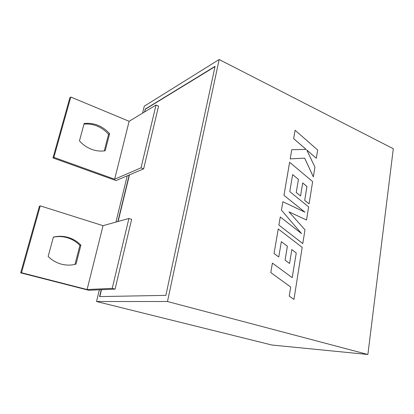 <?xml version="1.0" encoding="UTF-8"?>
<svg xmlns="http://www.w3.org/2000/svg" width="414" height="414" viewBox="0 0 414 414"><rect width="100%" height="100%" fill="white"/><g stroke="black" fill="none" stroke-linecap="round" stroke-linejoin="round"><path stroke-width="0.62" d="M61.246 264.116C56.268 262.74 51.905 260.183 48.153 256.447L53.39 237.108C58.084 235.996 62.731 236.032 67.342 237.212C72.595 238.619 77.113 241.269 80.896 245.166L76.01 264.122C71.151 265.436 66.23 265.436 61.246 264.116M91.566 149.288C86.966 147.524 82.924 144.729 79.441 140.905L84.156 123.491C93.999 122.513 102.486 125.892 109.617 133.629L105.213 150.743C100.726 151.483 96.177 151.001 91.566 149.288M117.855 221.547L129.199 174.982L116.029 180.566L52.982 157.936L53.872 157.361L114.647 179.221L129.121 121.292L70.799 97.031L69.868 97.828L52.982 157.936M115.936 222.08L127.243 175.81M144.553 111.966L145.252 109.094L215.063 66.354L165.864 295.368L99.572 296.584L101.249 289.717L88.71 290.266L20.7 272.852L39.408 206.255L40.261 205.867L103.039 225.677L87.085 289.541L21.502 272.728L20.7 272.852M96.519 301.516L167.473 301.516L219.156 59.512L393.3 148.724L367.891 354.487L271.884 345.017L96.519 301.516L99.381 289.8M142.556 113.172L144.258 106.201L219.156 59.512M76.01 264.122L75.032 264.272L79.902 245.388C76.135 241.512 71.627 238.868 66.39 237.47C62.105 236.373 57.763 236.27 53.37 237.17M40.261 205.867L21.502 272.728M87.085 289.541L112.215 288.367L128.92 218.463L103.039 225.677M367.891 354.487L167.473 301.516M156.026 105.032L141.014 167.856L143.648 168.85L158.546 106.144L156.026 105.032L129.121 121.292M83.995 124.076C93.523 123.413 101.715 126.808 108.566 134.265L104.281 150.877M143.648 168.85L129.199 174.982M141.014 167.856L114.647 179.221M53.872 157.361L70.799 97.031M109.617 133.629L108.566 134.265M112.215 288.367L115.066 289.117L101.249 289.717M115.066 289.117L131.642 219.358L128.92 218.463M80.896 245.166L79.902 245.388M99.821 296.584L101.492 289.707M118.109 221.474L129.458 174.874M144.812 111.806L145.252 109.094M145.454 109.182L214.995 66.654M296.258 252.99L292.217 277.654L272.412 263.102L270.777 272.583L290.695 287.016L289.251 296.088L293.935 299.441L302.194 247.391L278.244 228.942L274.037 253.492L278.767 256.975L281.344 241.657L287.383 246.232L285.08 260.132L289.567 263.464L291.829 249.601L296.258 252.99L292.201 277.644M272.412 263.102L270.777 272.583L290.711 287.016L289.231 296.088L293.935 299.441M278.244 228.942L274.037 253.492L278.767 256.975M281.344 241.672L287.363 246.232L285.065 260.137L289.567 263.464M291.823 249.611L296.243 252.995M292.631 174.62L298.416 179.407L296.253 192.489L300.554 195.998L302.701 182.936L306.96 186.497L304.735 200.329L309.098 203.869L312.632 181.586L289.614 162.247L283.968 195.325L304.932 212.18L282.886 201.753L281.437 210.146L301.609 233.651L280.288 216.972L278.886 225.081L302.779 243.582L304.983 229.811L288.946 211.864L306.536 220.005L288.962 211.88M306.536 220.005L308.616 206.912L289.774 191.589L292.636 174.604L298.416 179.407M298.432 179.402L296.253 192.489M300.574 195.993L296.269 192.484M302.701 182.952L306.94 186.502L304.714 200.335L309.098 203.869M289.634 162.241L283.968 195.325L304.88 212.159M282.886 201.753L281.437 210.146L301.552 233.605M280.288 216.972L278.886 225.081M278.901 225.081L302.8 243.577M306.8 150.049L316.317 158.277L317.647 149.982L295.094 130.25L293.645 138.633L306.075 149.382M295.094 130.25L293.666 138.628L306.096 149.382L291.751 149.744L290.193 158.878L304.642 158.153L313.362 176.897L314.925 167.152L306.784 150.013L316.317 158.277M291.766 149.739L290.193 158.878M290.209 158.872L304.657 158.148L313.377 176.892M67.342 237.212L66.39 237.47"/></g></svg>
